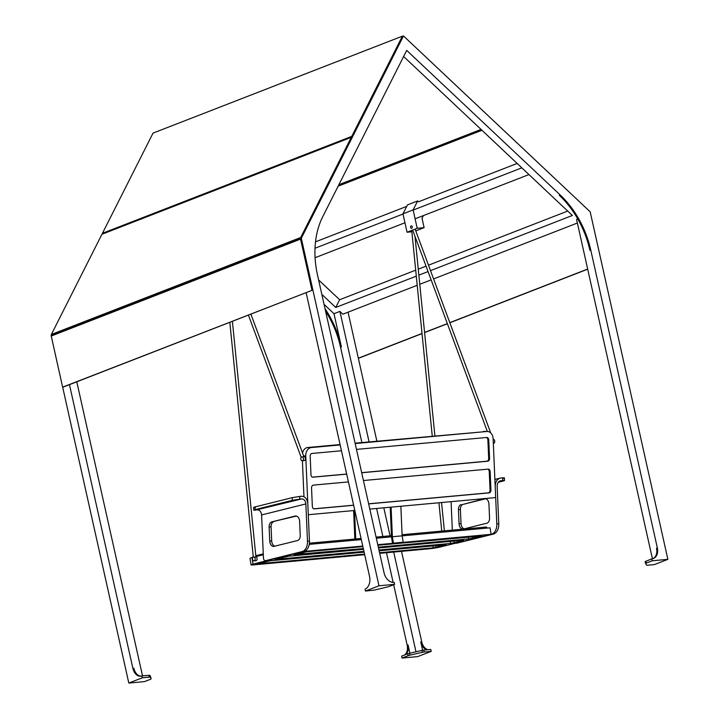 <?xml version="1.0" encoding="UTF-8"?>
<svg xmlns="http://www.w3.org/2000/svg" width="719" height="719" viewBox="0 0 719 719"><rect width="100%" height="100%" fill="white"/><g stroke="black" fill="none" stroke-linecap="round" stroke-linejoin="round"><path stroke-width="1.08" d="M403.638 56.504L572.387 215.466L430.501 270.623M577.752 218.944L576.566 219.403L652.421 558.78M415.699 270.164L339.629 299.742L335.728 307.471L321.824 294.368M339.629 299.742L318.589 279.916M369.072 441.897L339.907 311.408L342.864 314.194L417.209 285.29M383.811 507.812L390.066 535.817M393.697 552.057L415.986 651.756M427.131 649.778A10.578 7.1 84.8 0 1 420.759 641.941L422.619 650.255M428.111 649.688A10.578 7.1 84.8 0 1 421.738 641.851L401.508 551.338M376.882 441.178L348.05 312.181M294.664 241.395L294.547 240.892L301.315 238.259L378.994 585.787L365.468 591.045L365.036 589.131A10.578 7.1 -95.2 0 0 369.521 576.279L306.114 292.633M58.005 333.4L57.897 332.897L58.302 333.283M141.904 675.878L149.795 675.303L151.116 678.853L150.487 679.266L144.429 681.621L128.809 683.05L142.335 677.792L141.904 675.878A10.578 7.1 84.8 0 1 140.582 676.193A10.578 7.1 84.8 0 1 132.862 668.284L69.464 384.647M76.789 381.789L142.515 675.824M365.468 591.045L374.347 590.083L388.548 586.713L394.605 584.358L394.183 582.444A10.578 7.702 68.8 0 1 384.09 572.935L317.492 275A83 60.405 68.8 0 1 322.759 216.653L406.711 50.402L560.137 194.93A83 60.405 -111.2 0 1 590.748 249.996L657.346 547.923A10.578 7.702 -111.2 0 1 653.373 558.501A10.578 7.702 -111.2 0 1 651.827 558.861L652.25 560.775L667.87 559.346L654.344 564.604L647.343 565.251L646.462 565.179L645.132 561.62L651.827 558.861M301.315 238.259L403.485 35.95L590.191 211.826L667.87 559.346M645.761 561.215L646.192 563.139L652.25 560.775M394.605 584.358L378.994 585.787M646.192 563.139L645.563 563.534L645.132 561.62M657.346 547.923L656.501 548.255A10.578 7.702 -111.2 0 1 652.942 558.645M428.039 271.584L418.853 275.152M416.292 276.15L335.728 307.471M339.907 311.408L333.993 313.709L324.053 304.344M577.375 223.025L433.584 278.927M431.112 279.889L419.77 284.293M567.713 211.062L428.488 265.194M426.025 266.156L418.26 269.176M402.523 36.318L403.485 35.95M560.137 194.93L559.292 195.253A83 60.405 -111.2 0 1 589.904 250.32L590.748 249.996M294.547 240.892L51.13 335.53L51.57 334.659M102.35 234.115L102.655 233.504M325.581 311.183A83 60.405 -111.2 0 1 340.572 347.259L361.873 442.553M376.603 508.468L382.868 536.482M386.498 552.713L393.14 582.444M393.653 584.727L407.17 645.195A10.578 7.702 -111.2 0 1 404.581 654.982M409.866 653.167L408.015 644.862A10.578 7.702 -111.2 0 1 405.426 654.658M325.033 308.73A83 60.405 -111.2 0 1 341.417 346.926L333.993 313.709M423.788 650.084L430.78 649.437L431.211 651.36L424.21 651.998L423.788 650.084L421.909 650.398L407.709 653.769L401.642 656.123L402.074 658.047L417.685 656.618L431.211 651.36M421.909 650.398L422.341 652.313L409.902 655.171L409.471 653.256M407.709 653.769L408.131 655.683L402.074 658.047M51.13 335.53L62.634 387.155L63.119 387.11L312.459 290.17L301.027 239.068L300.542 239.112L51.211 336.043M62.67 387.146L128.809 683.05M422.341 652.313L424.21 651.998M408.131 655.683L409.902 655.171M142.335 677.792L149.336 677.154L148.905 675.24M149.795 675.303L150.693 676.965M151.116 678.862L150.684 676.939L151.116 678.862M150.217 677.217L149.336 677.154M141.077 676.121A10.578 7.1 84.8 0 1 133.833 668.194L132.862 668.284M403.638 36.094L496.155 123.255M481.056 129.429L338.892 184.702M496.991 124.036L589.508 211.188M338.146 186.176L481.946 130.274M338.388 185.691L481.649 129.995M402.811 36.597L352.22 136.79L102.88 233.72L102.44 233.307L153.039 133.114L402.37 36.175L402.811 36.597M402.37 36.175L351.771 136.367L352.22 136.79M351.771 136.367L102.44 233.307M351.726 137.751L301.135 237.944L51.795 334.874L51.355 334.461L101.945 234.268L351.285 137.329L351.726 137.751M351.285 137.329L300.686 237.522L301.135 237.944M300.686 237.522L51.355 334.461M62.634 387.155L312.459 290.17M311.965 290.215L300.542 239.112M358.332 358.206L422.017 333.454M424.578 332.457L447.335 323.604M449.797 322.651L587.666 269.05M358.368 358.341L422.026 333.589M424.587 332.591L447.38 323.73M449.851 322.777L587.693 269.185M601.785 263.702L590.362 212.59M315.506 241.836L406.747 206.362M417.64 200.943L413.11 209.912L402.964 213.858L407.493 204.888L417.64 200.943L418.53 201.778L517.159 163.438M315.075 257.717L404.959 222.773M415.097 218.828L528.959 174.564L521.823 167.842L413.146 210.092M315.003 248.244L403.008 214.028M410.585 227.402A1.321 0.89 -95.2 0 0 412.275 226.746A1.321 0.89 -95.2 0 0 410.585 227.402M413.11 209.912L417.218 228.291L407.071 232.237L411.87 231.797M417.218 228.291L424.12 227.662L415.771 230.907M424.12 227.662L422.026 218.315L423.401 215.601M402.964 213.858L407.071 232.237M454.803 543.357A2.642 1.78 -95.2 0 0 454.983 543.33L456.942 543.151A2.642 1.78 84.8 0 1 456.763 543.178A2.642 1.78 84.8 0 1 456.574 543.178M485.262 498.662L484.534 498.734A5.285 3.55 84.8 0 1 484.894 498.671A5.285 3.55 84.8 0 1 488.758 502.626A5.285 3.55 84.8 0 1 488.938 503.992L489.549 518.057A5.285 3.55 84.8 0 1 486.835 523.207L463.467 529.031A5.285 3.55 84.8 0 1 463.108 529.094A5.285 3.55 84.8 0 1 459.064 523.774L461.014 523.594A5.285 3.55 -95.2 0 0 464.222 528.842M500.379 480.777L500.819 480.705C498.483 481.263 497.26 483.159 497.153 486.421L498.77 523.774A10.578 7.1 84.8 0 1 493.333 534.082L454.983 543.33M493.333 534.082L456.942 543.151M491.383 534.262A10.578 7.1 -95.2 0 0 496.811 523.953L498.77 523.774M484.534 498.734L463.126 504.37A5.285 3.55 -95.2 0 0 460.403 509.528L461.014 523.594M485.738 498.743L463.126 504.37M460.403 509.528L458.452 509.708L459.064 523.774M498.321 482.251L503.156 481.047C505.035 480.535 504.9 480.364 502.77 480.526L502.662 477.847C504.792 477.686 504.918 477.856 503.039 478.369M451.092 501.655L452.323 530.119M499.948 480.921L502.77 480.526C504.9 480.364 505.035 480.535 503.156 481.047M502.662 477.847L500.703 478.027C497.197 478.854 495.364 481.712 495.202 486.592L496.811 523.953M458.452 509.708A5.285 3.55 84.8 0 1 461.176 504.549M500.703 478.027L494.888 479.42M305.872 503.92L307.48 541.281A10.578 7.1 84.8 0 1 302.052 551.581L265.653 560.649A2.642 1.78 84.8 0 1 265.473 560.685A2.642 1.78 84.8 0 1 263.54 558.708A2.642 1.78 84.8 0 1 263.451 558.025L261.59 514.957L305.872 503.92C305.476 500.712 304.101 499.049 301.728 498.923L299.778 499.103L299.661 496.425L292.238 497.656L292.354 500.334L299.778 499.103M299.607 521.311A5.285 3.55 -95.2 0 0 299.428 519.945A5.285 3.55 -95.2 0 0 295.563 515.99A5.285 3.55 -95.2 0 0 295.203 516.053L271.836 521.877A5.285 3.55 -95.2 0 0 269.122 527.027L269.733 541.092A5.285 3.55 -95.2 0 0 273.777 546.413A5.285 3.55 -95.2 0 0 274.137 546.35L297.504 540.535A5.285 3.55 -95.2 0 0 300.218 535.376L299.607 521.311M302.052 551.581L304.002 551.41A10.578 7.1 -95.2 0 0 309.44 541.101L307.822 503.74C307.238 498.932 305.171 496.434 301.612 496.245L299.661 496.425M304.002 551.41L265.653 560.649M296.408 516.062L271.836 521.877M269.122 527.027L271.072 526.856L271.683 540.913L269.733 541.092M301.728 498.923L255.506 510.131C253.376 510.292 253.241 510.122 255.119 509.609L255.002 506.931L292.238 497.656M255.506 510.131C253.376 510.292 253.241 510.122 255.119 509.609L292.354 500.334M257.456 509.951C259.82 510.077 261.204 511.748 261.59 514.957M271.072 526.856A5.285 3.55 84.8 0 1 273.795 521.697M274.892 546.17A5.285 3.55 84.8 0 1 271.683 540.913M255.002 506.931C253.133 507.443 253.259 507.614 255.389 507.452M391.091 507.147L392.376 536.734L393.41 543.133L392.547 543.348L391.487 536.841L390.21 507.228M354.503 510.49L355.734 538.962M354.853 539.043L353.613 510.571M400.851 506.248L402.137 535.844L392.376 536.734M402.137 535.844L403.17 542.234L393.41 543.133M403.17 542.234L392.547 543.348M487.23 528.079A1.321 0.971 76 0 0 486.08 527.036L402.083 534.72M391.442 535.691L376.073 537.102M361.064 538.477L309.386 543.205M303.957 496.685L302.402 460.771M340.069 444.549L307.705 447.515A7.936 5.869 90.9 0 0 302.447 453.132M369.818 509.088L495.67 497.575L493.135 438.869A7.936 5.869 90.9 0 0 487.392 431.472A7.936 5.869 90.9 0 0 486.934 431.49L355.087 443.174M483.375 431.436A7.936 5.869 -89.1 0 1 483.833 431.418L487.392 431.472M303.508 455.981L305.755 456.017L308.298 514.723L354.809 510.463M305.755 456.017A7.936 5.869 -89.1 0 1 311.264 447.569L340.159 444.926M355.168 443.551L486.934 431.49M361.675 472.662L486.844 461.203A2.642 1.959 90.9 0 0 488.677 458.389L489.567 458.398L488.767 439.929L487.877 439.92A2.642 1.959 90.9 0 0 486.332 437.503M489.567 458.398A2.642 1.959 -89.1 0 1 487.734 461.221L486.844 461.203M312.729 477.2L346.684 474.127M361.693 472.751L487.734 461.221M313.035 477.2A2.642 1.959 -89.1 0 1 312.882 477.209A2.642 1.959 -89.1 0 1 310.976 474.747L310.177 456.277A2.642 1.959 -89.1 0 1 312.01 453.455L341.462 450.759M488.767 439.929A2.642 1.959 -89.1 0 0 486.853 437.467A2.642 1.959 -89.1 0 0 486.7 437.476L356.471 449.393M348.427 481.91L313.385 485.118A2.642 1.959 -89.1 0 0 311.543 487.931L312.343 506.401A2.642 1.959 -89.1 0 0 314.257 508.872A2.642 1.959 -89.1 0 0 314.41 508.863L353.649 505.268M368.631 503.803L488.21 492.866A2.642 1.959 90.9 0 0 490.052 490.043L490.942 490.061L490.142 471.592A2.642 1.959 -89.1 0 0 488.228 469.13A2.642 1.959 -89.1 0 0 488.075 469.13L363.437 480.535M490.942 490.061A2.642 1.959 -89.1 0 1 489.1 492.875L488.21 492.866M368.658 503.902L489.1 492.875M490.052 490.043L489.253 471.574A2.642 1.959 90.9 0 0 487.707 469.165M313.888 508.818L353.622 505.178M312.513 477.155L346.666 474.028M488.677 458.389L487.877 439.92M362.762 546.072L303.733 551.473L253.025 564.109L251.965 557.602L252.881 557.369M255.892 556.623L263.316 554.771M309.224 544.364L361.315 539.601M376.325 538.225L391.487 536.841M402.137 535.862L490.061 527.818L491.113 534.325L440.405 546.961A7.936 0.602 170.8 0 1 429.342 548.795L379.704 553.333M251.965 557.602A7.936 0.602 170.8 0 0 249.996 558.33L251.048 564.837A7.936 0.602 -9.2 0 1 253.025 564.109M377.772 544.696L491.113 534.325M364.695 554.709L253.681 564.864A7.936 0.602 -9.2 0 1 251.048 564.837M363.499 549.352L288.84 556.182L274.964 559.418L363.949 551.365M453.932 541.074L454.21 542.827L463.53 540.194L378.509 547.977M454.21 542.827L450.525 543.438L450.202 541.416M378.958 549.99L450.525 543.438M364.129 552.165L270.632 560.721L256.917 563.894L364.56 554.106M379.569 552.731L433.242 547.824L446.202 544.741L379.138 550.79M472.149 536.608L472.419 538.288L481.478 535.754M472.419 538.288L468.734 538.899L468.42 536.949M293.99 554.592L363.32 548.552M378.329 547.177L468.734 538.899M294.044 554.888L306.609 551.761L362.888 546.611M481.523 536.023L377.897 545.236M493.234 439.327L493.153 439.336A1.986 1.33 84.8 0 1 493.234 439.327A1.986 1.33 84.8 0 1 494.681 440.81A1.986 1.33 84.8 0 1 493.602 443.281L493.324 443.299M412.661 230.062L487.347 431.472M255.074 558.411A1.986 1.33 84.8 0 1 253.987 560.874A1.986 1.33 84.8 0 1 252.54 559.391A1.986 1.33 84.8 0 1 253.609 556.928A1.986 1.33 84.8 0 1 253.627 556.928A1.986 1.33 84.8 0 1 255.074 558.411M255.91 556.776A1.986 1.33 84.8 0 1 257.025 558.232A1.986 1.33 84.8 0 1 255.937 560.703L253.987 560.874M255.56 556.749L255.515 557.243L253.627 556.928M303.4 458.318A1.986 1.33 84.8 0 1 302.313 460.78A1.986 1.33 84.8 0 1 300.866 459.297A1.986 1.33 84.8 0 1 301.468 457.023A1.986 1.33 84.8 0 1 301.953 456.835A1.986 1.33 84.8 0 1 303.4 458.318M303.769 456.682A1.986 1.33 84.8 0 1 303.903 456.655A1.986 1.33 84.8 0 1 305.35 458.138A1.986 1.33 84.8 0 1 304.272 460.6L302.313 460.78M303.391 456.817L301.468 457.023M420.759 641.941L421.738 641.851M408.015 644.862L407.17 645.195M341.417 346.926L340.572 347.259M309.44 541.101L307.48 541.281M295.203 516.053L295.931 515.99M255.802 555.715L263.271 553.855L255.802 555.706M311.264 447.569L307.705 447.515M490.142 471.592L489.253 471.574M436.011 547.366L435.723 545.613M433.242 547.824L432.928 545.865M454.902 543.348L456.763 543.178M504.396 477.865L504.513 480.544M253.762 510.113L253.654 507.425M267.432 560.505L265.473 560.685M253.214 556.416L252.279 557.522M415.106 229.118L490.718 432.937M444.378 530.847L441.556 502.527M434.896 435.876L414.989 236.407M441.745 531.089L438.923 502.77M432.263 436.118L411.735 230.431M250.877 314.113L303.903 456.655M255.919 556.919L232.399 321.294M253.277 557.036L229.837 322.292M248.415 315.075L301.18 457.32"/></g></svg>
